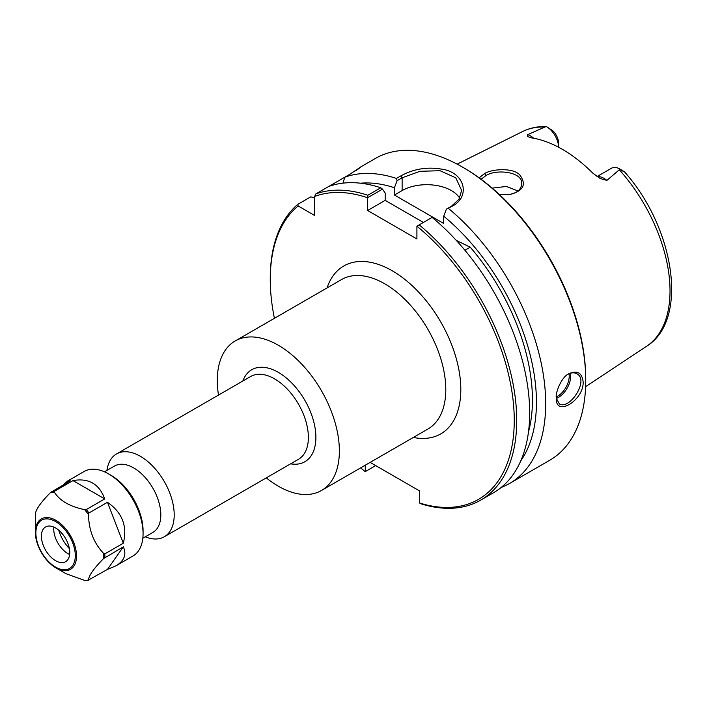 <?xml version="1.0" encoding="UTF-8"?>
<svg xmlns="http://www.w3.org/2000/svg" width="707" height="707" viewBox="0 0 707 707"><rect width="100%" height="100%" fill="white"/><g stroke="black" fill="none" stroke-linecap="round" stroke-linejoin="round"><path stroke-width="1.06" d="M266.3 477.879A86.316 49.835 -120 0 0 321.491 490.481A86.316 49.835 -120 0 0 339.369 450.969A86.316 49.835 -120 0 0 301.686 364.096A86.316 49.835 -120 0 0 235.175 340.968A86.316 49.835 -120 0 0 218.49 395.072M145.288 536.807A47.811 27.6 -120 0 0 164.298 536.763A47.811 27.6 -120 0 0 174.205 514.882A47.811 27.6 -120 0 0 153.331 466.77A47.811 27.6 -120 0 0 116.496 453.956A47.811 27.6 -120 0 0 106.951 470.402M375.691 465.595L365.183 471.666A172.535 99.616 60 0 1 360.729 467.822M274.413 318.318A172.535 99.616 60 0 1 270.268 279.512A172.535 99.616 60 0 1 298.16 205.967L297.797 204.341A174.275 100.615 -120 0 0 270.268 278.09L270.268 279.512M365.386 471.551L365.157 465.268M370.141 462.396L419.375 490.817L419.375 502.951L421.611 504.011A174.275 100.615 -120 0 0 480.636 500.158A174.275 100.615 -120 0 0 511.656 377.07A174.275 100.615 -120 0 0 419.163 224.879L432.11 217.403A174.275 100.615 -120 0 1 524.603 369.593A174.275 100.615 -120 0 1 493.574 492.691L480.636 500.158M419.163 224.879L416.909 226.205A172.535 99.616 60 0 1 514.254 418.924A172.535 99.616 60 0 1 419.375 502.951M416.909 226.205L416.909 238.957L367.613 210.5L367.64 197.704L382.496 189.131L385.182 193.073L385.182 200.364L367.613 210.5M382.496 189.131L380.773 187.77L367.834 195.247A174.275 100.615 -120 0 0 315.861 193.904L314.633 196.458A172.535 99.616 60 0 1 367.613 197.748M314.633 196.458L314.633 215.476L298.16 205.967M142.832 538.23L152.871 532.433A38.337 22.138 -120 0 0 160.816 514.882A38.337 22.138 -120 0 0 144.078 476.297A38.337 22.138 -120 0 0 114.534 466.019L104.486 471.816M456.307 240.424L470.243 247.203L464.923 250.278M459.638 198.119A34.855 20.123 0 0 0 402.124 190.581L394.418 195.026L443.713 223.483L443.713 216.192A165.986 95.834 60 0 1 520.803 460.796M360.535 183.201A165.986 95.834 60 0 1 394.418 187.735L397.104 180.692L402.124 177.802L419.993 171.297L440.09 170.714L455.759 177.802L461.627 190.43L458.976 199.241L451.411 206.258L446.4 209.157L443.713 216.192M423.405 222.431L385.182 200.364M470.243 247.203A160.33 92.573 60 0 1 528.491 431.906M394.418 195.026L394.418 187.735M367.834 195.247L367.64 197.704M568.048 374.242C571.336 372.527 574.261 372.377 576.824 373.764C589.435 379.765 569.948 410.157 559.396 403.953L556.285 398.235M621.188 170.219C625.783 172.694 625.412 172.331 620.057 169.132L606.871 180.426L600.146 178.491L592.943 173.268A125.493 72.45 -120 0 0 531.708 137.918L527.608 136.619L527.634 134.684L546.078 126.509C537.541 126.35 529.676 128.038 522.482 131.582A124.079 71.637 60 0 1 545.124 127.013M499.275 194.443L508.899 194.664C523.065 191.314 526.812 184.898 520.131 175.407C514.166 167.488 492.311 168.734 484.587 173.551L479.143 177.828M481.078 179.251L485.983 175.548C496.721 168.673 523.41 171.916 521.625 183.953C521.183 189.732 516.826 193.32 508.554 194.699M518.037 191.005L506.433 186.471L492.169 188.097M556.276 397.546L556.329 399.013C556.126 417.033 583.796 400.153 583.16 382.027C582.055 372.677 577.221 369.947 568.667 373.853C561.473 376.928 555.26 393.065 556.276 397.546M380.773 187.77A174.275 100.615 -120 0 0 328.808 186.436L344.813 177.192A174.275 100.615 60 0 1 396.459 178.42L397.104 180.692M356.399 170.254L360.234 167.276M355.718 170.9C363.495 165.173 361.595 166.269 350.027 174.178L344.813 177.192L342.939 183.148M446.4 209.157L452.754 205.931C469.262 197.023 465.789 175.566 446.108 170.025C429.794 166.269 414.682 168.239 400.781 175.928L396.459 178.42M448.441 208.432A174.275 100.615 60 0 1 545.68 403.67A174.275 100.615 60 0 1 509.588 483.447A174.275 100.615 60 0 1 501.21 487.432M359.969 167.356L375.373 158.465A174.275 100.615 60 0 1 462.511 167.099A174.275 100.615 60 0 1 585.741 380.543A174.275 100.615 60 0 1 549.639 460.319L509.588 483.447M585.741 380.543L585.741 379.12A172.535 99.616 -120 0 0 463.739 167.806L462.511 167.099M297.797 204.341L310.744 196.864L314.633 197.721M546.573 126.703L552.75 130.698A11.78 6.805 60 0 1 558.601 143.265L558.601 147.242A17.012 9.818 -120 0 0 546.573 126.703A17.012 9.818 -120 0 0 546.484 126.65M597.008 176.582L611.467 168.231A17.012 9.818 60 0 1 619.968 169.079L624.635 172.004C674.549 227.919 689.228 320.121 646.481 346.359L585.617 386.658M328.808 186.436L315.861 193.904M69.746 552.512A20.043 11.568 60 0 1 65.601 561.685A20.043 11.568 60 0 1 45.557 550.117A20.043 11.568 60 0 1 45.557 526.971A20.043 11.568 60 0 1 60.996 532.344A20.043 11.568 60 0 1 69.746 552.512M88.958 580.093L88.49 580.023C88.799 575.595 93.819 568.446 103.567 558.574L123.318 546.829C126.765 554.465 124.308 560.792 115.939 565.83L107.446 569.418L88.49 580.023A48.288 27.882 60 0 1 84.566 580.376L86.245 580.332M103.567 553.351C93.819 543.126 88.799 530.17 88.49 514.502L88.958 512.964L107.446 502.297C122.293 512.575 127.587 526.22 123.318 543.215L104.83 553.881L103.567 553.351A48.288 27.882 60 0 1 103.637 556.011A48.288 27.882 60 0 1 103.567 558.574M84.566 509.623C69.807 506.548 59.75 500.742 54.421 492.222L54.492 491.25L72.971 480.583C88.684 477.817 99.263 483.933 104.724 498.912L86.245 509.588L84.566 509.623A48.288 27.882 60 0 1 88.49 514.502M63.621 484.657L67.147 481.308L70.258 480.822L50.497 492.567C40.759 502.438 35.739 509.588 35.421 514.016L35.898 514.086L35.421 514.016L35.35 516.587A48.288 27.882 60 0 1 35.421 514.016M35.35 516.587L35.35 532.238C36.534 547.404 43.401 559.29 55.941 567.898A29.12 16.809 -120 0 0 76.524 556.011A29.12 16.809 -120 0 0 55.941 520.352A29.12 16.809 -120 0 0 35.35 532.238A29.12 16.809 -120 0 0 55.941 567.898L65.981 573.695L84.566 580.376M69.012 546.865A29.279 16.906 60 0 1 67.987 545.795L67.262 546.211M69.074 547.138A31.373 18.108 60 0 1 67.987 545.795M69.383 548.605A27.105 15.651 60 0 1 58.778 530.232M123.318 546.829L107.446 569.418M107.446 502.297L123.318 543.215M72.971 480.583L104.724 498.912M67.147 481.308L84.168 471.481A48.801 28.174 60 0 1 108.569 473.893A48.801 28.174 60 0 1 143.07 533.661A48.801 28.174 60 0 1 132.969 555.994L115.939 565.83M108.569 473.893L111.034 475.316A45.31 26.159 60 0 1 143.07 530.816L143.07 533.661M69.639 554.465A20.043 11.568 60 0 1 53.838 527.086M290.657 463.81A53.122 30.666 -120 0 0 315.888 437.412A53.122 30.666 -120 0 0 284.576 376.566A53.122 30.666 -120 0 0 242.846 381.011M116.496 453.956L250.667 376.495A47.811 27.6 60 0 1 287.51 389.301A47.811 27.6 60 0 1 308.376 437.412A47.811 27.6 60 0 1 298.478 459.294L164.298 536.763M235.175 340.968L341.596 279.53A86.316 49.835 60 0 1 408.107 302.658A86.316 49.835 60 0 1 445.79 389.522A86.316 49.835 60 0 1 427.912 429.034L321.491 490.481M413.356 437.439A96.939 55.968 -120 0 0 460.814 389.522A96.939 55.968 -120 0 0 402.946 277.931A96.939 55.968 -120 0 0 327.041 287.935M400.781 175.928L402.124 177.802L402.124 190.581M556.312 398.465A17.428 10.066 120 0 0 570.699 376.133A17.428 10.066 120 0 0 570.416 373.243M569.02 373.764A16.385 9.456 -60 0 1 569.223 376.133A16.385 9.456 -60 0 1 556.285 396.883M619.447 169.927A124.079 71.637 60 0 1 670.024 290.895A124.079 71.637 60 0 1 646.481 346.359M484.578 173.551L485.974 175.557M451.411 206.258L452.754 205.931M533.705 138.254A17.012 9.818 -120 0 0 527.634 134.684M597.327 176.794A17.012 9.818 60 0 1 606.871 180.426M75.296 555.711A27.882 16.102 60 0 1 45.716 558.353A27.882 16.102 60 0 1 45.716 518.92A27.882 16.102 60 0 1 75.296 555.711M50.497 492.567A48.288 27.882 60 0 1 54.421 492.222M51.77 491.498A48.801 28.174 60 0 1 54.492 491.25M86.245 509.588A48.801 28.174 60 0 1 88.958 512.964M104.83 553.881A48.801 28.174 60 0 1 104.866 555.711A48.801 28.174 60 0 1 104.83 557.505M522.482 131.582L457.146 164.139M88.658 580.217L85.52 580.491"/></g></svg>
